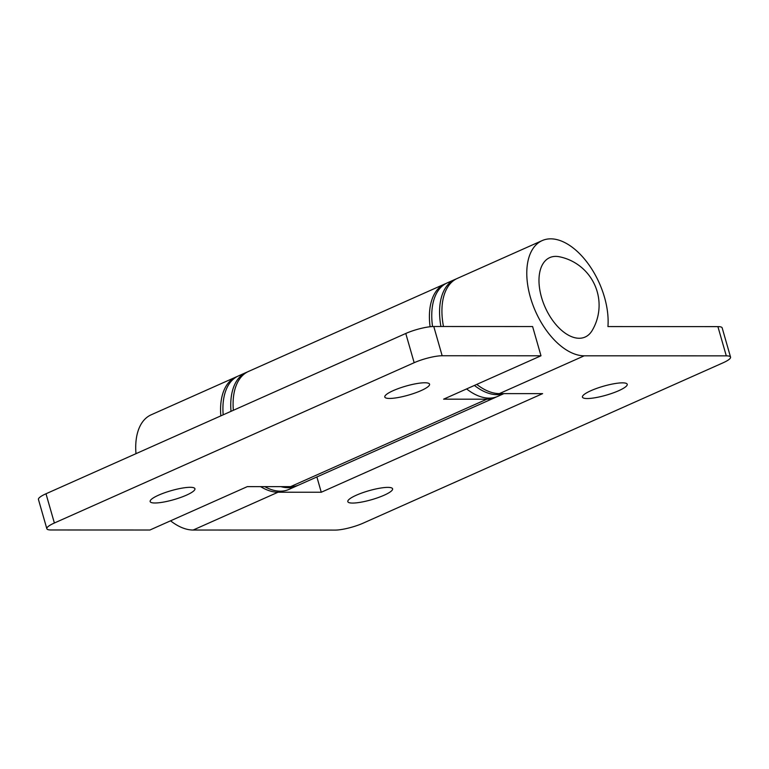 <?xml version="1.0" encoding="UTF-8"?>
<svg xmlns="http://www.w3.org/2000/svg" width="769" height="769" viewBox="0 0 769 769"><rect width="100%" height="100%" fill="white"/><g stroke="black" fill="none" stroke-linecap="round" stroke-linejoin="round"><path stroke-width="1.15" d="M356.307 495.217A23.291 4.681 -16 0 1 379.396 488.267A23.291 4.681 -16 0 1 392.594 488.805A23.291 4.681 -16 0 1 384.096 495.236A23.291 4.681 -16 0 1 361.007 502.186A23.291 4.681 -16 0 1 347.819 501.648A23.291 4.681 -16 0 1 356.307 495.217M590.948 390.681A23.291 4.681 -16 0 1 614.037 383.731A23.291 4.681 -16 0 1 627.225 384.269A23.291 4.681 -16 0 1 618.737 390.69A23.291 4.681 -16 0 1 595.648 397.65A23.291 4.681 -16 0 1 582.45 397.112A23.291 4.681 -16 0 1 590.948 390.681M170.564 520.824A62.106 34.893 -114 0 0 193.163 530.033L335.226 530.091A20.705 4.162 -16 0 0 363.228 523.122L723.004 362.833A20.705 4.162 -16 0 0 730.55 357.124L722.168 327.882A20.705 4.162 164 0 0 717.91 326.623L607.933 326.575A62.106 34.893 -114 0 0 586.939 262.114A62.106 34.893 -114 0 0 542.183 240.591A62.106 34.893 -114 0 0 532.725 304.466A62.106 34.893 -114 0 0 584.229 355.807L726.292 355.855A20.705 4.162 -16 0 1 730.55 357.124M260.624 486.642A62.106 34.893 66 0 0 278.022 492.227L321.259 492.247L542.606 393.632L499.36 393.613A62.106 34.893 -114 0 1 476.761 384.394M443.473 326.508A62.106 34.893 -114 0 1 457.324 278.407L542.183 240.591M237.169 376.531A62.106 34.893 66 0 0 235.977 377.021A62.106 34.893 66 0 0 220.838 415.866M135.978 453.672A62.106 34.893 -114 0 1 151.118 414.827L235.977 377.021M321.259 492.247L316.876 476.953M592.12 330.583A43.477 24.425 -114 0 1 566.061 333.746A43.477 24.425 -114 0 1 541.511 297.315A43.477 24.425 -114 0 1 559.226 256.74A49.456 49.456 0 0 1 592.12 330.583M297.853 485.383A62.106 34.893 -114 0 1 296.69 485.95L288.875 489.43A62.106 34.893 -114 0 1 280.368 491.18A62.106 34.893 -114 0 1 264.757 486.642M296.69 485.95A62.106 34.893 -114 0 1 288.192 487.7A62.106 34.893 -114 0 1 280.906 486.642M223.183 414.818A62.106 34.893 -114 0 1 238.323 375.974L246.147 372.484A62.106 34.893 -114 0 1 247.339 372.004M231.008 411.338A62.106 34.893 -114 0 1 246.147 372.484M158.645 495.14A23.291 4.681 -16 0 1 181.734 488.19A23.291 4.681 -16 0 1 194.932 488.728A23.291 4.681 -16 0 1 186.444 495.159A23.291 4.681 -16 0 1 163.355 502.109A23.291 4.681 -16 0 1 150.157 501.571A23.291 4.681 -16 0 1 158.645 495.14M393.286 390.604A23.291 4.681 -16 0 1 416.375 383.654A23.291 4.681 -16 0 1 429.573 384.192A23.291 4.681 -16 0 1 421.076 390.614A23.291 4.681 -16 0 1 397.986 397.563A23.291 4.681 -16 0 1 384.798 397.035A23.291 4.681 -16 0 1 393.286 390.604M540.991 355.787L443.607 399.169L486.854 399.188A62.106 34.893 66 0 0 495.351 397.438L299.045 484.903A62.106 34.893 -114 0 1 290.538 486.652L247.301 486.633L149.917 530.014L51.09 529.976A20.705 4.162 -16 0 1 46.832 528.716A20.705 4.162 -16 0 1 54.378 523.007L414.164 362.708A20.705 4.162 -16 0 1 442.156 355.749L433.774 326.508L532.6 326.546L540.991 355.787L442.156 355.749M233.353 410.29A62.106 34.893 -114 0 1 248.493 371.446L444.809 283.982A62.106 34.893 66 0 0 430.092 326.738M495.351 397.438A62.106 34.893 66 0 0 496.514 396.871M446.001 283.492A62.106 34.893 66 0 0 444.809 283.982M54.378 523.007L45.996 493.765L405.772 333.477A20.705 4.162 164 0 1 433.774 326.508M45.996 493.765A20.705 4.162 164 0 0 38.45 499.475L46.832 528.716M503.935 393.613L497.706 396.391A62.106 34.893 -114 0 1 489.199 398.14A62.106 34.893 -114 0 1 466.6 388.931M503.695 393.613A62.106 34.893 -114 0 1 497.014 394.66A62.106 34.893 -114 0 1 474.415 385.442M432.553 326.537A62.106 34.893 -114 0 1 447.154 282.934L454.979 279.445A62.106 34.893 -114 0 1 456.161 278.964M440.925 326.508A62.106 34.893 -114 0 1 454.979 279.445M499.36 393.613L584.229 355.807M193.163 530.033L278.022 492.227M726.292 355.855L717.91 326.623M290.538 486.652L486.854 399.188M414.164 362.708L405.772 333.477"/></g></svg>
